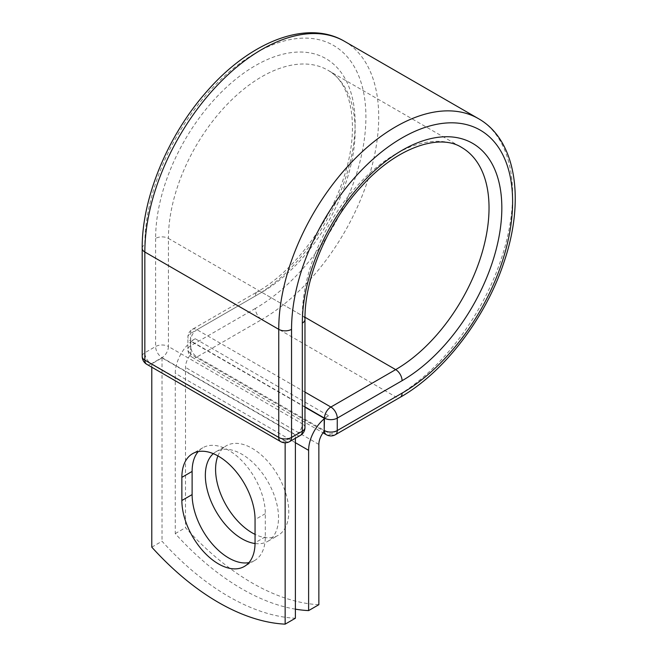 <?xml version="1.0" encoding="UTF-8"?>
<svg xmlns="http://www.w3.org/2000/svg" width="657" height="657" viewBox="0 0 657 657"><rect width="100%" height="100%" fill="white"/><g stroke="black" fill="none" stroke-linecap="round" stroke-linejoin="round"><path stroke-width="0.49" stroke-dasharray="3.29 2.46" d="M248.954 562.614A51.755 29.877 -120 0 0 254.579 560.544A51.755 29.877 -120 0 0 265.305 536.851L265.305 513.692A51.755 29.877 -120 0 0 242.712 461.608A51.755 29.877 -120 0 0 202.832 447.746A51.755 29.877 -120 0 0 198.217 451.589M217.935 455.917A51.755 29.877 60 0 1 226.304 445.774A51.755 29.877 60 0 1 252.181 448.337A51.755 29.877 60 0 1 285.992 493.941A51.755 29.877 60 0 1 278.059 535.414A51.755 29.877 60 0 1 255.056 534.379M213.303 453.667A51.755 29.877 60 0 1 216.063 451.688A51.755 29.877 60 0 1 241.932 454.25A51.755 29.877 60 0 1 275.743 499.854A51.755 29.877 60 0 1 267.81 541.327A51.755 29.877 60 0 1 255.056 543.528M295.387 609.154A226.328 130.669 -120 0 1 175.255 533.599L175.255 373.332A28.243 16.31 -60 0 1 190.834 341.845L190.834 353.417A9.05 5.223 120 0 0 190.875 354.263L324.238 431.263M318.859 604.686A226.328 130.669 60 0 1 185.496 527.686L185.496 367.419A13.764 7.941 -60 0 1 190.875 354.263M175.255 533.599L185.496 527.686M195.228 338.741L190.834 341.279L190.834 341.845A28.243 16.31 -60 0 1 195.228 338.741L328.59 415.741A28.243 16.31 120 0 0 324.197 418.846M328.59 415.741L324.197 418.279M304.971 407.176L190.834 341.279M295.387 434.909L162.024 357.909L151.783 363.822L285.146 440.822L295.387 434.909L295.387 438.276M151.783 547.15L162.024 541.237A226.328 130.669 60 0 0 295.387 618.237M285.146 440.822L285.146 442.793M162.024 357.909L162.024 541.237M151.783 363.822L151.783 367.197M265.305 536.851L255.056 542.764M295.387 442.695L175.255 373.332M318.859 444.419L185.496 367.419M304.971 406.872L190.563 340.819L190.834 353.417M142.191 248.33A9.05 5.223 0 0 1 144.844 244.634A156.317 90.247 -60 0 1 255.376 53.184A156.317 90.247 -60 0 1 365.908 117.003A156.317 90.247 -60 0 1 255.376 308.445A9.05 5.223 -120 0 0 261.782 319.532L196.969 356.956A9.05 5.223 60 0 1 190.563 345.869L190.563 333.428A9.05 5.223 60 0 1 192.435 329.28A9.05 5.223 60 0 1 196.969 329.732L304.971 392.089M255.376 308.445L190.563 345.869A9.05 5.223 180 0 0 187.91 349.565L187.91 337.123A9.05 5.223 180 0 1 190.563 333.428L255.376 296.003A9.05 5.223 -120 0 1 257.257 291.864L192.435 329.28A9.05 9.05 0 0 0 187.91 337.123A9.05 5.223 180 0 0 190.563 340.819A9.05 5.223 120 0 1 196.969 329.732L261.782 292.308A9.05 5.223 -120 0 0 257.257 291.864C293.244 271.67 329.288 224.251 343.989 176.947C360.677 126.744 351.273 82.1 327.794 70.176A132.024 76.228 -60 0 1 348.029 175.969A132.024 76.228 -60 0 1 261.782 292.308L304.996 317.257M344.465 41.292A165.367 95.479 -60 0 1 369.817 173.809A165.367 95.479 -60 0 1 261.782 319.532L395.678 396.844L330.865 434.261L196.969 356.956A9.05 5.223 120 0 1 192.435 357.408L323.022 432.799M335.39 434.712A9.05 5.223 60 0 1 330.865 434.261A9.05 5.223 120 0 1 326.34 434.712M478.362 118.605A165.367 95.479 -60 0 1 503.714 251.114A165.367 95.479 -60 0 1 395.678 396.844A9.05 5.223 -120 0 0 400.203 397.288M304.971 319.409A9.05 5.223 0 0 0 302.327 315.713A132.024 76.228 -60 0 1 359.954 182.851A132.024 76.228 -60 0 1 461.69 147.48L327.794 70.176A132.024 76.228 -60 0 0 226.057 105.547A132.024 76.228 -60 0 0 168.422 238.409A9.05 5.223 0 0 0 155.619 238.409A141.074 81.452 -60 0 1 255.376 65.626A141.074 81.452 -60 0 1 355.133 123.22A141.074 81.452 -60 0 1 255.376 296.003M304.971 427.518A9.05 5.223 0 0 0 302.327 423.822L302.327 315.713L168.422 238.409L168.422 346.518A9.05 5.223 0 0 0 155.619 346.518L144.844 352.735A9.05 5.223 0 0 0 142.191 356.431M155.619 238.409L155.619 346.518A9.05 5.223 -120 0 0 162.024 357.605L295.921 434.909L285.146 441.126L151.25 363.822L162.024 357.605A9.05 5.223 120 0 0 168.422 346.518L302.327 423.822A9.05 5.223 120 0 1 295.921 434.909A9.05 5.223 -120 0 0 300.446 435.353M144.844 244.634L144.844 352.735A9.05 5.223 -120 0 0 151.25 363.822A9.05 5.223 120 0 1 146.725 364.274M265.305 513.692L255.056 519.605M190.563 353.261A9.05 5.223 180 0 1 187.91 349.565A9.05 9.05 0 0 0 192.435 357.408A9.05 5.223 120 0 1 190.563 353.261M280.621 441.578A9.05 5.223 120 0 0 285.146 441.126A9.05 5.223 -120 0 0 289.671 441.578M254.579 560.544L244.338 566.457M216.063 451.688L226.304 445.774M267.81 541.327L278.059 535.414M202.832 447.746L192.591 453.659"/><path stroke-width="0.99" d="M218.461 563.895A51.755 29.877 -120 0 0 244.338 566.457A51.755 29.877 -120 0 0 255.056 542.764L255.056 519.605A51.755 29.877 -120 0 0 232.471 467.521A51.755 29.877 -120 0 0 192.591 453.659A51.755 29.877 -120 0 0 181.866 477.352L181.866 500.511A51.755 29.877 -120 0 0 218.461 563.895M198.217 451.589A51.755 29.877 -120 0 0 192.115 471.439L192.115 494.598A51.755 29.877 -120 0 0 228.71 557.982A51.755 29.877 -120 0 0 248.954 562.614M255.056 534.379A51.755 29.877 60 0 1 252.181 532.852A51.755 29.877 60 0 1 217.935 455.917M255.056 543.528A51.755 29.877 60 0 1 241.932 538.765A51.755 29.877 60 0 1 208.975 495.83A51.755 29.877 60 0 1 213.303 453.667M295.387 609.154A226.328 130.669 -120 0 0 308.618 610.599L308.618 450.332A28.243 16.31 -60 0 1 324.197 418.846L324.197 430.409L324.459 418.123L304.971 406.872M308.618 610.599L318.859 604.686L318.859 444.419A13.764 7.941 -60 0 1 324.238 431.263A9.05 5.223 -60 0 1 324.197 430.409M324.197 418.846L324.197 418.279L304.971 407.176M285.146 442.793L285.146 624.15L295.387 618.237L295.387 438.276M285.146 624.15A226.328 130.669 60 0 1 151.783 547.15L151.783 367.197M308.618 450.332L295.387 442.695M402.084 393.141L337.263 430.565A9.05 5.223 60 0 1 335.39 434.712L400.203 397.288A9.05 5.223 -120 0 0 402.084 393.141A156.317 90.247 -60 0 0 512.616 201.699A156.317 90.247 -60 0 0 402.084 137.88A156.317 90.247 -60 0 0 291.544 329.329L291.544 437.431L302.327 431.214A9.05 5.223 0 0 0 304.971 427.518L304.971 319.409C304.462 278.133 327.539 223.175 361.178 186.785C396.302 147.267 439.632 133.116 461.69 147.48A132.024 76.228 -60 0 1 481.926 253.273A132.024 76.228 -60 0 1 395.678 369.612L330.865 407.036A9.05 5.223 60 0 1 337.263 418.123L337.263 430.565A9.05 5.223 180 0 1 324.459 430.565A9.05 5.223 120 0 0 326.34 434.712A9.05 9.05 0 0 0 335.39 434.712M304.971 319.409A9.05 5.223 0 0 1 302.327 323.104A141.074 81.452 -60 0 1 402.084 150.322A141.074 81.452 -60 0 1 501.833 207.916A141.074 81.452 -60 0 1 402.084 380.699L337.263 418.123A9.05 5.223 180 0 1 324.459 418.123A9.05 5.223 120 0 1 330.865 407.036L304.971 392.089M402.084 380.699A9.05 5.223 -120 0 0 395.678 369.612L304.996 317.257M142.191 248.33A9.05 5.223 0 0 0 144.844 252.025A165.367 95.479 -60 0 1 217.032 85.599A165.367 95.479 -60 0 1 344.465 41.292C306.819 19.02 249.939 41.793 206.98 91.282C167.97 135.014 141.789 198.053 142.191 248.33L142.191 356.431A9.05 5.223 0 0 0 144.844 360.126L278.749 437.431A9.05 5.223 0 0 0 291.544 437.431A9.05 5.223 -120 0 1 289.671 441.578L300.446 435.353A9.05 5.223 -120 0 0 302.327 431.214L302.327 323.104M142.191 356.431A9.05 9.05 0 0 0 146.725 364.274A9.05 5.223 120 0 1 144.844 360.126L144.844 252.025L278.749 329.329A165.367 95.479 -60 0 1 350.928 162.903A165.367 95.479 -60 0 1 478.362 118.605L344.465 41.292M146.725 364.274L280.621 441.578A9.05 5.223 120 0 1 278.749 437.431L278.749 329.329A9.05 5.223 0 0 0 291.544 329.329M192.115 471.439L181.866 477.352M192.115 494.598L181.866 500.511M400.203 397.288C443.927 372.519 485.408 318.366 503.796 262.743C525.206 200.763 516.501 140.081 478.362 118.605M323.022 432.799L326.34 434.712M300.446 435.353A9.05 9.05 0 0 0 304.971 427.518M280.621 441.578A9.05 9.05 0 0 0 289.671 441.578"/></g></svg>
